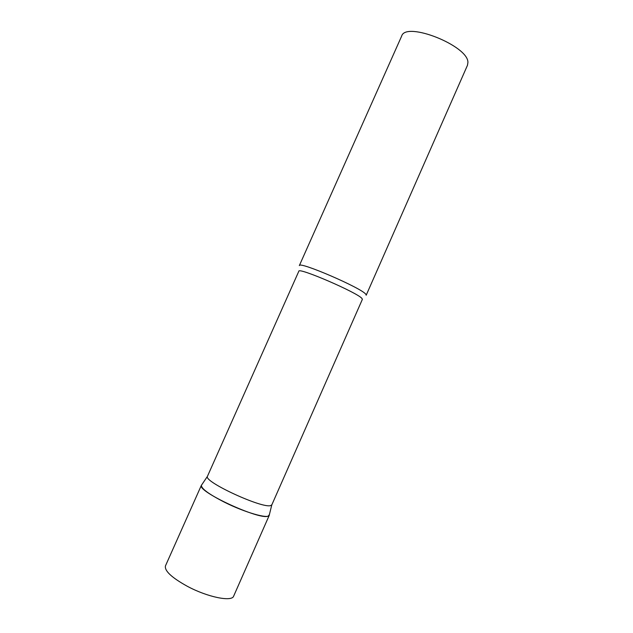 <?xml version="1.0" encoding="UTF-8"?>
<svg xmlns="http://www.w3.org/2000/svg" width="633" height="633" viewBox="0 0 633 633"><rect width="100%" height="100%" fill="white"/><g stroke="black" fill="none" stroke-linecap="round" stroke-linejoin="round"><path stroke-width="0.95" d="M224.62 502.285C208.795 494.167 201.065 488.478 201.421 485.218L201.365 485.384C197.077 491.453 259.823 520.421 268.131 516.132L269.365 514.716L269.27 515.286C268.519 519.202 245.066 512.556 224.62 502.285M270.805 505.506L271.866 504.77L362.361 299.377L361.997 298.547C358.207 292.937 298.064 266.96 298.831 271.225L207.41 476.396C203.644 481.76 263.035 509.09 270.805 505.506M299.346 265.591C298.61 260.851 362.052 288.221 365.842 294.313L366.198 295.215L467.47 65.278L467.906 62.612C468.863 45.964 405.666 20.849 401.646 36.113L299.346 265.591M269.27 515.286L233.664 596.112C232.018 602.094 207.632 597.212 187.336 586.3C171.662 577.612 164.366 570.8 165.458 565.886L201.421 485.218M271.786 504.92L269.183 515.444M207.41 476.396L201.365 485.384"/></g></svg>
